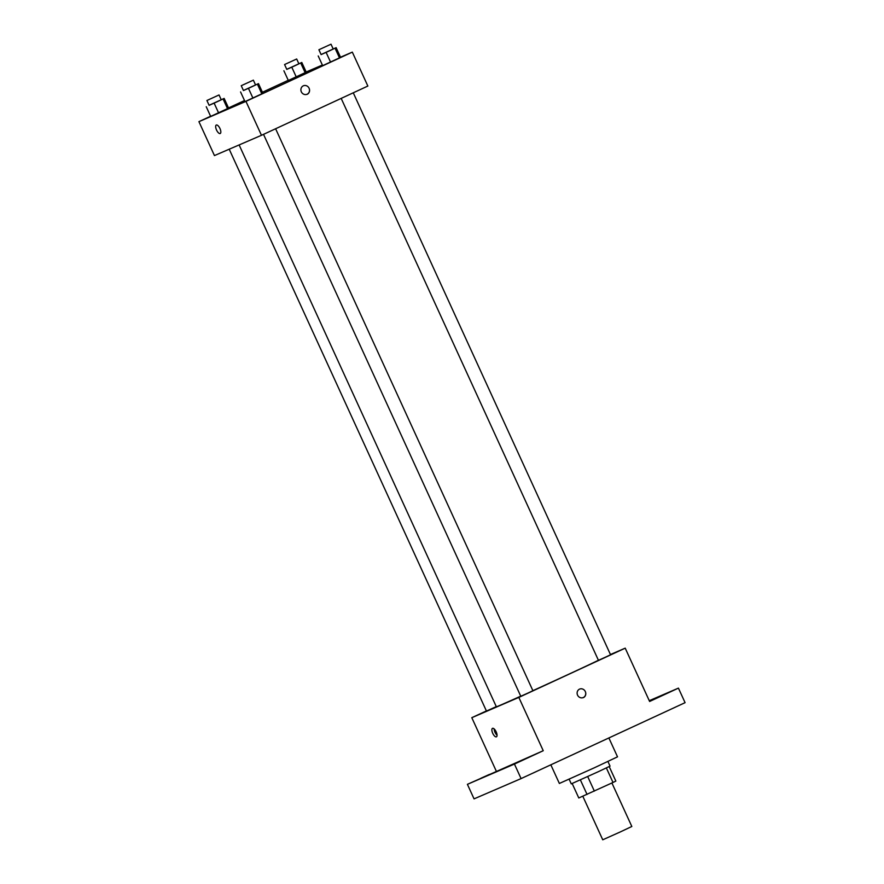 <?xml version="1.0" encoding="UTF-8"?>
<svg xmlns="http://www.w3.org/2000/svg" width="884" height="884" viewBox="0 0 884 884"><rect width="100%" height="100%" fill="white"/><g stroke="black" fill="none" stroke-linecap="round" stroke-linejoin="round"><path stroke-width="1.33" d="M582.81 796.252L602.744 839.8L620.325 831.921L631.828 826.485L611.905 782.981M606.369 767.942L613.01 782.473L615.85 781.08L609.198 766.572M613.01 782.473L578.788 797.976L572.169 783.522M587.705 776.572L594.357 791.103M580.379 779.898L587.042 794.429M607.927 761.489L610.048 766.119L598.501 771.61L571.274 783.865L569.152 779.235M550.831 764.826L559.362 783.456L594.512 767.71L617.518 756.837L608.877 737.952M649.265 700.692L678.426 688.128L685.078 702.669L521.085 778.594L474.056 798.871L467.404 784.329L543.24 750.715L514.433 764.063L521.085 778.594M678.426 688.128L649.618 701.465L625.209 648.16L518.831 697.41L543.24 750.715M577.572 695.178A4.663 4.276 -113.3 0 1 579.606 689.1A4.663 4.276 -113.3 0 1 585.374 691.686A4.663 4.276 -113.3 0 1 577.572 695.178M523.825 759.577L515.317 763.411L523.825 759.577M489.493 774.384L480.984 778.207L489.493 774.384M514.433 764.063L467.404 784.329M518.831 697.41L471.802 717.686L496.211 770.992M471.802 717.686L486.399 710.935M661.232 695.962L652.724 699.796L661.232 695.962M239.122 144.932L496.366 706.791A57.349 0.564 -24.6 0 0 500.819 705.001A57.349 0.564 -24.6 0 0 520.731 696.161M532.875 690.669A57.349 0.564 -24.6 0 0 598.413 660.26M610.446 654.525L625.209 648.16M263.52 134.357L520.787 696.272L528.113 692.99L532.908 690.724L275.609 128.755M341.18 98.4L598.446 660.326L605.761 657.033L610.557 654.779L353.268 92.798M496.289 706.625L486.454 711.067L229.21 149.208M492.521 728.339A4.663 1.867 65.2 0 1 496.167 731.819A4.663 1.867 65.2 0 1 496.421 736.814A4.663 1.867 65.2 0 1 492.764 733.366A4.663 1.867 65.2 0 1 492.498 728.35A4.663 1.867 65.2 0 1 492.521 728.339M497.051 735.245A4.663 1.867 65.2 0 1 494.101 728.88M579.606 689.1A4.663 4.276 -113.3 0 1 585.374 691.686A4.663 4.276 -113.3 0 1 583.296 697.664M340.506 57.217L352.318 52.123L367.854 86.046L261.476 135.296L214.447 155.573L198.922 121.649L210.591 116.246M352.318 52.123L245.951 101.373L261.476 135.296M301.356 91.881A4.663 4.276 -113.3 0 1 303.389 85.792A4.663 4.276 -113.3 0 1 309.157 88.389A4.663 4.276 -113.3 0 1 301.356 91.881M306.24 72.156L288.328 80.455L306.24 72.156L301.798 62.466L286.759 69.328M262.913 93.317L245.001 101.616L262.913 93.317L258.482 83.626L243.431 90.477M306.173 72.013L322.373 65.029M228.514 107.947L244.514 100.544M262.426 92.245L288.25 80.289M245.951 101.373L198.922 121.649M340.572 57.361L322.66 65.659L340.572 57.361L336.13 47.67L321.091 54.532M228.591 108.113L210.668 116.412L228.591 108.113L224.149 98.422L209.11 105.284M216.304 125.031A4.663 1.867 65.2 0 1 219.95 128.511A4.663 1.867 65.2 0 1 220.204 133.506A4.663 1.867 65.2 0 1 216.558 130.059A4.663 1.867 65.2 0 1 216.293 125.042A4.663 1.867 65.2 0 1 216.304 125.031A4.663 1.867 65.2 0 0 216.558 130.059A4.663 1.867 65.2 0 0 220.215 133.506M303.389 85.792A4.663 4.276 -113.3 0 1 309.157 88.389A4.663 4.276 -113.3 0 1 307.079 94.367M221.221 99.737L224.149 98.422M206.911 100.5L209.132 105.34L216.458 102.058L221.254 99.793L219.033 94.953L206.911 100.5L219.033 94.953M223.1 99.019L227.542 108.71M214.138 103.163L218.58 112.854M206.237 106.721L210.668 116.412M298.88 63.781L301.798 62.466M284.571 64.543L286.792 69.394L294.107 66.112L298.902 63.847L296.681 58.996L284.571 64.543L296.681 58.996M300.748 63.062L305.19 72.753M291.797 67.217L296.228 76.908M283.886 70.764L288.328 80.455M255.553 84.941L258.482 83.626M241.244 85.704L243.465 90.544L250.791 87.262L255.575 84.997L253.365 80.157L241.244 85.704L253.365 80.157M257.432 84.223L261.863 93.914M248.47 88.367L252.912 98.058M240.57 91.925L245.001 101.616M333.202 48.985L336.13 47.67M318.903 49.747L321.124 54.598L328.439 51.305L333.235 49.051L331.014 44.2L318.903 49.747L331.014 44.2M335.08 48.266L339.522 57.957M326.13 52.41L330.561 62.101M318.218 55.968L322.66 65.659"/></g></svg>
